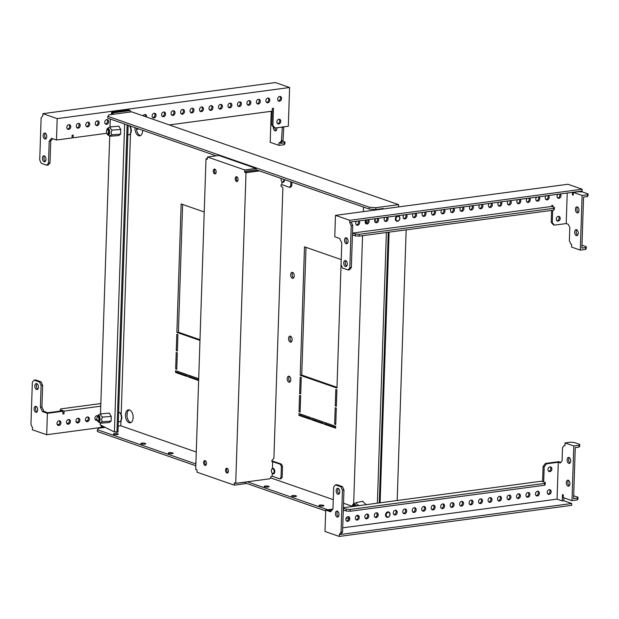<?xml version="1.0" encoding="UTF-8"?>
<svg xmlns="http://www.w3.org/2000/svg" width="619" height="619" viewBox="0 0 619 619"><rect width="100%" height="100%" fill="white"/><g stroke="black" fill="none" stroke-linecap="round" stroke-linejoin="round"><path stroke-width="0.93" d="M293.576 277.977A3.041 1.756 82.4 0 1 292.238 275.393A3.041 1.756 82.4 0 1 292.849 272.546M292.361 278.326A3.041 1.756 82.4 0 1 290.682 275.169A3.041 1.756 82.4 0 1 292.052 272.345A3.041 1.756 82.4 0 1 292.555 272.399A3.041 1.756 82.4 0 1 294.234 275.556A3.041 1.756 82.4 0 1 292.857 278.38A3.041 1.756 82.4 0 1 292.361 278.326M291.464 341.742A3.041 1.756 82.4 0 1 290.118 339.166A3.041 1.756 82.4 0 1 290.737 336.318M290.241 342.09A3.041 1.756 82.4 0 1 288.562 338.941A3.041 1.756 82.4 0 1 289.94 336.117A3.041 1.756 82.4 0 1 290.443 336.171A3.041 1.756 82.4 0 1 292.122 339.328A3.041 1.756 82.4 0 1 290.744 342.152A3.041 1.756 82.4 0 1 290.241 342.09M290.133 381.83A3.041 1.756 82.4 0 1 288.787 379.246A3.041 1.756 82.4 0 1 289.406 376.398M288.911 382.178A3.041 1.756 82.4 0 1 287.231 379.021A3.041 1.756 82.4 0 1 288.609 376.197A3.041 1.756 82.4 0 1 289.112 376.259A3.041 1.756 82.4 0 1 290.791 379.416A3.041 1.756 82.4 0 1 289.413 382.233A3.041 1.756 82.4 0 1 288.911 382.178M130.918 422.576A6.554 3.776 82.4 0 1 130.617 422.491A6.554 3.776 82.4 0 1 127.057 416.355A6.554 3.776 82.4 0 1 129.216 409.848M129.1 422.692A6.554 3.776 82.4 0 1 125.487 415.891A6.554 3.776 82.4 0 1 128.442 409.817A6.554 3.776 82.4 0 1 129.526 409.94A6.554 3.776 82.4 0 1 133.139 416.734A6.554 3.776 82.4 0 1 130.183 422.808A6.554 3.776 82.4 0 1 129.1 422.692M140.443 135.607A6.554 3.776 82.4 0 1 140.134 135.522A6.554 3.776 82.4 0 1 136.505 128.148M142.68 130.292A6.554 3.776 82.4 0 1 139.701 135.847A6.554 3.776 82.4 0 1 138.617 135.723A6.554 3.776 82.4 0 1 135.012 127.63M323.428 505.321A2.437 0.557 1.9 0 0 320.719 505.034A2.437 0.557 1.9 0 0 319.025 505.506A2.437 0.557 1.9 0 0 319.481 505.855A2.437 0.557 1.9 0 0 322.197 506.141A2.437 0.557 1.9 0 0 323.892 505.669A2.437 0.557 1.9 0 0 323.428 505.321M296.014 495.796A2.437 0.557 1.9 0 0 293.305 495.502A2.437 0.557 1.9 0 0 291.611 495.974A2.437 0.557 1.9 0 0 292.075 496.322A2.437 0.557 1.9 0 0 294.783 496.608A2.437 0.557 1.9 0 0 296.478 496.136A2.437 0.557 1.9 0 0 296.014 495.796M268.6 486.263A2.437 0.557 1.9 0 0 265.891 485.977A2.437 0.557 1.9 0 0 264.197 486.449A2.437 0.557 1.9 0 0 264.661 486.789A2.437 0.557 1.9 0 0 267.369 487.083A2.437 0.557 1.9 0 0 269.064 486.611A2.437 0.557 1.9 0 0 268.6 486.263M195.921 462.393A2.437 0.557 1.9 0 0 195.666 462.625A2.437 0.557 1.9 0 0 195.906 462.873M172.662 452.915A2.437 0.557 1.9 0 0 169.946 452.621A2.437 0.557 1.9 0 0 168.252 453.093A2.437 0.557 1.9 0 0 168.716 453.441A2.437 0.557 1.9 0 0 171.432 453.727A2.437 0.557 1.9 0 0 173.119 453.255A2.437 0.557 1.9 0 0 172.662 452.915M145.248 443.382A2.437 0.557 1.9 0 0 142.532 443.096A2.437 0.557 1.9 0 0 140.846 443.568A2.437 0.557 1.9 0 0 141.302 443.908A2.437 0.557 1.9 0 0 144.018 444.202A2.437 0.557 1.9 0 0 145.705 443.73A2.437 0.557 1.9 0 0 145.248 443.382M117.834 433.857A2.437 0.557 1.9 0 0 115.126 433.563A2.437 0.557 1.9 0 0 113.432 434.035A2.437 0.557 1.9 0 0 113.888 434.383A2.437 0.557 1.9 0 0 116.604 434.67A2.437 0.557 1.9 0 0 118.299 434.198A2.437 0.557 1.9 0 0 117.834 433.857M130.756 126.152L130.71 127.622M130.501 133.836L121.192 414.591M120.984 420.796L120.821 425.802L196.262 452.025M270.557 477.853L333.262 499.649M343.53 503.216L352.103 506.203M324.124 424.139L324.186 422.313L335.699 426.313L335.637 428.139L324.124 424.139L325.64 423.93L325.679 422.831M311.512 419.752L311.574 417.933L323.087 421.934L323.025 423.752L311.512 419.752L313.028 419.55L313.067 418.452M299.023 411.728L299.565 395.324L300.664 395.711L300.122 412.107L299.023 411.728L300.138 411.573M299.627 393.506L300.176 377.11L301.267 377.489L300.726 393.885L299.627 393.506L300.741 393.359M298.907 415.372L298.962 413.546L310.475 417.546L310.413 419.373L298.907 415.372L300.424 415.163L300.455 414.065M334.662 424.116L335.204 407.712L336.303 408.099L335.753 424.495L334.662 424.116L335.777 423.961M335.266 405.894L335.808 389.498L336.906 389.877L336.365 406.273L335.266 405.894L336.38 405.747M199.968 340.427L176.879 332.403L181.143 203.953L204.231 211.977M177.916 334.608L177.367 351.004L176.276 350.625L176.817 334.229L177.916 334.608M177.313 352.83L176.763 369.226L175.672 368.847L176.214 352.443L177.313 352.83M187.124 374.665L187.062 376.491L175.548 372.491L175.61 370.665L187.124 374.665M198.637 380.515L188.161 376.87L188.215 375.052L198.699 378.689M341.054 264.762L341.781 242.896L339.707 238.493L334.771 236.775L335.483 215.366L567.909 184.261L582.162 189.221L349.735 220.318L349.673 222.368L351.228 225.672L349.828 267.81L348.095 269.969L342.609 268.066L341.054 264.762L336.968 388.051L300.23 375.284L304.494 246.834L341.224 259.601M398.559 206.924L398.628 204.649L131.63 111.83L108.882 114.879L107.838 116.341L107.776 118.159L216.124 155.826M335.66 427.42L325.64 423.93M323.048 423.032L313.028 419.55M310.444 418.653L300.424 415.163M199.991 339.707L178.396 332.202L182.628 204.471M187.085 375.772L177.065 372.282L177.104 371.183M198.66 379.795L189.677 376.669L189.708 375.571M336.991 387.332L301.747 375.083L305.987 247.352M383.385 208.959L383.401 208.495L375.818 209.516L369.288 209.067L256.049 169.707M398.628 204.649L375.88 207.69L375.818 209.516M348.652 518.892L346.176 518.033M325.679 510.907L245.658 483.091M195.805 465.759L97.376 431.544L97.438 429.725L98.491 428.263L105.215 427.365M118.167 426.158L120.821 425.802M128.148 125.239L117.958 432.248L115.366 431.923M348.365 516.95L347.599 516.687M327.791 509.793L247.267 481.806M195.867 463.941L97.438 429.725M356.358 515.828L358.115 516.269M365.179 518.064L366.1 518.296M116.295 431.845L116.279 432.379M369.288 209.067L369.35 207.249L107.838 116.341M369.35 207.249L375.88 207.69M300.23 375.284L301.747 375.083M188.161 376.87L189.677 376.669M175.548 372.491L177.065 372.282M175.672 368.847L176.786 368.692M176.276 350.625L177.39 350.478M176.879 332.403L178.396 332.202M37.767 389.165A3.041 1.756 82.4 0 1 36.382 385.73A3.041 1.756 82.4 0 1 37.039 383.734M38.424 387.169A3.041 1.756 82.4 0 1 37.047 389.568A3.041 1.756 82.4 0 1 34.857 385.931A3.041 1.756 82.4 0 1 36.242 383.532A3.041 1.756 82.4 0 1 38.424 387.169M37.008 411.937A3.041 1.756 82.4 0 1 35.623 408.501A3.041 1.756 82.4 0 1 36.281 406.513M37.666 409.948A3.041 1.756 82.4 0 1 36.289 412.347A3.041 1.756 82.4 0 1 34.107 408.71A3.041 1.756 82.4 0 1 35.484 406.312A3.041 1.756 82.4 0 1 37.666 409.948M126.988 415.202A2.437 1.911 109.2 0 0 127.181 413.136M95.574 420.046A2.437 1.911 109.2 0 0 95.705 420.03A2.437 1.911 109.2 0 0 97.028 419.264M97.469 416.13A2.437 1.911 109.2 0 0 97.098 415.666M97.678 415.744A2.437 1.911 109.2 0 0 96.959 415.674A2.437 1.911 109.2 0 0 94.962 417.856A2.437 1.911 109.2 0 0 96.084 420.347A2.437 1.911 109.2 0 0 96.804 420.409A2.437 1.911 109.2 0 0 97.322 420.262M86.095 421.315A2.437 1.911 109.2 0 0 86.227 421.299A2.437 1.911 109.2 0 0 88.138 419.481A2.437 1.911 109.2 0 0 87.619 416.935M87.325 421.678A2.437 1.911 109.2 0 0 89.322 419.496A2.437 1.911 109.2 0 0 88.2 417.013A2.437 1.911 109.2 0 0 87.48 416.943A2.437 1.911 109.2 0 0 85.484 419.125A2.437 1.911 109.2 0 0 86.606 421.609A2.437 1.911 109.2 0 0 87.325 421.678M76.617 422.584A2.437 1.911 109.2 0 0 76.748 422.568A2.437 1.911 109.2 0 0 78.659 420.75A2.437 1.911 109.2 0 0 78.141 418.204M77.847 422.947A2.437 1.911 109.2 0 0 79.843 420.765A2.437 1.911 109.2 0 0 78.721 418.282A2.437 1.911 109.2 0 0 78.002 418.212A2.437 1.911 109.2 0 0 76.005 420.394A2.437 1.911 109.2 0 0 77.127 422.878A2.437 1.911 109.2 0 0 77.847 422.947M67.138 423.853A2.437 1.911 109.2 0 0 67.27 423.837A2.437 1.911 109.2 0 0 69.181 422.019A2.437 1.911 109.2 0 0 68.663 419.465M68.369 424.216A2.437 1.911 109.2 0 0 70.365 422.034A2.437 1.911 109.2 0 0 69.243 419.55A2.437 1.911 109.2 0 0 68.523 419.481A2.437 1.911 109.2 0 0 66.527 421.663A2.437 1.911 109.2 0 0 67.649 424.147A2.437 1.911 109.2 0 0 68.369 424.216M57.66 425.121A2.437 1.911 109.2 0 0 57.791 425.106A2.437 1.911 109.2 0 0 59.703 423.288A2.437 1.911 109.2 0 0 59.176 420.734M58.89 425.485A2.437 1.911 109.2 0 0 60.886 423.303A2.437 1.911 109.2 0 0 59.764 420.819A2.437 1.911 109.2 0 0 59.045 420.75A2.437 1.911 109.2 0 0 57.041 422.932A2.437 1.911 109.2 0 0 58.171 425.415A2.437 1.911 109.2 0 0 58.89 425.485M96.974 419.334L95.194 419.574M87.496 420.603L85.716 420.843M78.009 421.872L76.238 422.104M68.531 423.141L66.759 423.373M59.053 424.41L57.281 424.642M46.688 434.739L32.436 429.779L32.505 427.737L30.95 424.425L32.35 382.294L34.084 380.136L35.6 379.927L41.078 381.838L42.634 385.142L41.914 407.008L43.98 411.411L47.818 412.741L61.854 410.869L62.945 411.248L47.4 413.33L46.688 434.739L104.495 427.002M62.945 411.248L62.859 413.979L63.997 413.832L64.082 411.093L100.75 406.188M62.875 413.453L63.997 413.832M62.898 413.446L62.906 412.533M34.084 380.136L39.562 382.039L41.117 385.343L40.397 407.209L42.463 411.612L47.4 413.33M42.463 411.612L43.98 411.411M39.562 382.039L41.078 381.838M41.117 385.343L42.634 385.142M40.397 407.209L41.914 407.008M60.205 411.086L60.244 409.763L64.082 411.093M60.244 409.763L60.879 408.888L100.843 403.542M236.729 176.755A2.437 1.4 -97.6 0 0 236.326 176.709A2.437 1.4 -97.6 0 0 235.228 178.961A2.437 1.4 -97.6 0 0 236.574 181.491A2.437 1.4 -97.6 0 0 236.976 181.529A2.437 1.4 -97.6 0 0 238.075 179.278A2.437 1.4 -97.6 0 0 236.729 176.755M236.922 176.841A2.437 1.4 -97.6 0 0 236.396 179.154A2.437 1.4 -97.6 0 0 237.518 181.243M214.801 169.126A2.437 1.4 -97.6 0 0 214.398 169.088A2.437 1.4 -97.6 0 0 213.3 171.339A2.437 1.4 -97.6 0 0 214.646 173.869A2.437 1.4 -97.6 0 0 215.041 173.908A2.437 1.4 -97.6 0 0 216.147 171.656A2.437 1.4 -97.6 0 0 214.801 169.126M214.994 169.219A2.437 1.4 -97.6 0 0 214.468 171.533A2.437 1.4 -97.6 0 0 215.582 173.622M205.129 460.652A2.437 1.4 -97.6 0 0 204.727 460.606A2.437 1.4 -97.6 0 0 203.628 462.857A2.437 1.4 -97.6 0 0 204.974 465.387A2.437 1.4 -97.6 0 0 205.376 465.434A2.437 1.4 -97.6 0 0 206.475 463.174A2.437 1.4 -97.6 0 0 205.129 460.652M205.322 460.737A2.437 1.4 -97.6 0 0 204.796 463.051A2.437 1.4 -97.6 0 0 205.91 465.14M227.057 468.274A2.437 1.4 -97.6 0 0 226.655 468.227A2.437 1.4 -97.6 0 0 225.556 470.486A2.437 1.4 -97.6 0 0 226.902 473.009A2.437 1.4 -97.6 0 0 227.305 473.055A2.437 1.4 -97.6 0 0 228.403 470.796A2.437 1.4 -97.6 0 0 227.057 468.274M227.258 468.366A2.437 1.4 -97.6 0 0 226.724 470.672A2.437 1.4 -97.6 0 0 227.846 472.769M245.17 482.085L245.681 482.263L245.635 483.632L234.261 485.149L234.338 482.874L235.707 483.354L269.83 478.781L271.424 476.305L272.182 476.204L272.283 473.195A2.809 1.617 -97.6 0 0 273.513 473.845A2.809 1.617 -97.6 0 0 274.79 471.632A2.809 1.617 -97.6 0 0 272.77 468.281A2.809 1.617 -97.6 0 0 271.749 469.241A2.809 1.617 -97.6 0 0 271.679 469.434M272.445 468.382L272.67 461.627L271.911 461.728L271.958 460.358L273.908 458.284L282.883 187.719L281.049 186.149L281.096 184.787L281.854 184.679L281.954 181.677A2.809 1.617 -97.6 0 0 283.185 182.326A2.809 1.617 -97.6 0 0 284.454 180.144A2.809 1.617 -97.6 0 0 284.446 179.572M235.46 483.261L245.681 482.263M258.665 170.612L246.331 172.26L245.782 172.074L245.813 171.161L256.049 169.792L256.096 168.422L244.722 169.946L244.644 172.221L246.014 172.701L235.707 483.354M234.261 485.149L196.981 472.189L197.059 469.914L195.689 469.442L205.995 158.789L207.365 159.261L207.435 156.986L244.722 169.946M256.096 168.422L218.817 155.462L207.435 156.986M245.782 172.074L244.644 172.221M259.485 170.898L246.014 172.701M271.919 461.333L272.979 461.186L281.483 464.142L282.519 466.347L281.382 466.494L280.345 464.296L272.67 461.627M291.944 182.179L291.828 185.754L290.667 187.201L289.53 187.348L281.854 184.679M289.53 187.348L290.69 185.909L291.828 185.754M290.822 181.793L290.69 185.909M279.858 478.874L281.018 477.427L282.156 477.28L280.995 478.719L279.858 478.874L272.182 476.204M280.345 464.296L281.483 464.142M282.156 477.28L282.519 466.347M281.018 477.427L281.382 466.494M207.388 158.603L205.995 158.789M44.591 155.988A3.041 1.756 -97.6 0 0 43.934 157.977A3.041 1.756 -97.6 0 0 45.319 161.412M42.417 158.185A3.041 1.756 -97.6 0 0 44.599 161.814A3.041 1.756 -97.6 0 0 45.976 159.423A3.041 1.756 -97.6 0 0 43.794 155.787A3.041 1.756 -97.6 0 0 42.417 158.185M45.349 133.209A3.041 1.756 -97.6 0 0 44.692 135.205A3.041 1.756 -97.6 0 0 46.077 138.641M43.175 135.406A3.041 1.756 -97.6 0 0 45.357 139.043A3.041 1.756 -97.6 0 0 46.735 136.644A3.041 1.756 -97.6 0 0 44.553 133.008A3.041 1.756 -97.6 0 0 43.175 135.406M279.819 96.448A2.437 1.911 -70.8 0 1 280.337 99.001A2.437 1.911 -70.8 0 1 278.426 100.82A2.437 1.911 -70.8 0 1 278.295 100.835M279.525 101.199A2.437 1.911 -70.8 0 1 278.805 101.129A2.437 1.911 -70.8 0 1 277.683 98.645A2.437 1.911 -70.8 0 1 279.68 96.463A2.437 1.911 -70.8 0 1 280.399 96.533A2.437 1.911 -70.8 0 1 281.521 99.017A2.437 1.911 -70.8 0 1 279.525 101.199M268.058 98.026A2.437 1.911 -70.8 0 1 268.584 100.572A2.437 1.911 -70.8 0 1 266.673 102.39A2.437 1.911 -70.8 0 1 266.541 102.406M267.772 102.777A2.437 1.911 -70.8 0 1 267.052 102.708A2.437 1.911 -70.8 0 1 265.922 100.216A2.437 1.911 -70.8 0 1 267.926 98.034A2.437 1.911 -70.8 0 1 268.646 98.104A2.437 1.911 -70.8 0 1 269.768 100.588A2.437 1.911 -70.8 0 1 267.772 102.777M258.58 99.295A2.437 1.911 -70.8 0 1 259.106 101.841A2.437 1.911 -70.8 0 1 257.195 103.659A2.437 1.911 -70.8 0 1 257.063 103.675M258.293 104.038A2.437 1.911 -70.8 0 1 257.566 103.969A2.437 1.911 -70.8 0 1 256.444 101.485A2.437 1.911 -70.8 0 1 258.448 99.303A2.437 1.911 -70.8 0 1 259.168 99.373A2.437 1.911 -70.8 0 1 260.289 101.856A2.437 1.911 -70.8 0 1 258.293 104.038M249.101 100.564A2.437 1.911 -70.8 0 1 249.627 103.11A2.437 1.911 -70.8 0 1 247.716 104.928A2.437 1.911 -70.8 0 1 247.577 104.944M248.815 105.307A2.437 1.911 -70.8 0 1 248.087 105.238A2.437 1.911 -70.8 0 1 246.966 102.754A2.437 1.911 -70.8 0 1 248.97 100.572A2.437 1.911 -70.8 0 1 249.689 100.642A2.437 1.911 -70.8 0 1 250.811 103.125A2.437 1.911 -70.8 0 1 248.815 105.307M239.623 101.826A2.437 1.911 -70.8 0 1 240.141 104.379A2.437 1.911 -70.8 0 1 238.238 106.197A2.437 1.911 -70.8 0 1 238.098 106.213M239.329 106.576A2.437 1.911 -70.8 0 1 238.609 106.507A2.437 1.911 -70.8 0 1 237.487 104.023A2.437 1.911 -70.8 0 1 239.491 101.841A2.437 1.911 -70.8 0 1 240.211 101.911A2.437 1.911 -70.8 0 1 241.333 104.394A2.437 1.911 -70.8 0 1 239.329 106.576M220.666 104.363A2.437 1.911 -70.8 0 1 221.184 106.917A2.437 1.911 -70.8 0 1 219.281 108.735A2.437 1.911 -70.8 0 1 219.141 108.751M220.372 109.114A2.437 1.911 -70.8 0 1 219.652 109.045A2.437 1.911 -70.8 0 1 218.53 106.561A2.437 1.911 -70.8 0 1 220.534 104.379A2.437 1.911 -70.8 0 1 221.254 104.449A2.437 1.911 -70.8 0 1 222.376 106.932A2.437 1.911 -70.8 0 1 220.372 109.114M211.187 105.632A2.437 1.911 -70.8 0 1 211.706 108.186A2.437 1.911 -70.8 0 1 209.802 110.004A2.437 1.911 -70.8 0 1 209.663 110.02M210.893 110.383A2.437 1.911 -70.8 0 1 210.174 110.314A2.437 1.911 -70.8 0 1 209.052 107.83A2.437 1.911 -70.8 0 1 211.056 105.648A2.437 1.911 -70.8 0 1 211.775 105.717A2.437 1.911 -70.8 0 1 212.897 108.201A2.437 1.911 -70.8 0 1 210.893 110.383M201.709 106.901A2.437 1.911 -70.8 0 1 202.227 109.455A2.437 1.911 -70.8 0 1 200.316 111.273A2.437 1.911 -70.8 0 1 200.185 111.281M201.415 111.652A2.437 1.911 -70.8 0 1 200.695 111.582A2.437 1.911 -70.8 0 1 199.573 109.099A2.437 1.911 -70.8 0 1 201.57 106.917A2.437 1.911 -70.8 0 1 202.297 106.986A2.437 1.911 -70.8 0 1 203.419 109.47A2.437 1.911 -70.8 0 1 201.415 111.652M192.23 108.17A2.437 1.911 -70.8 0 1 192.749 110.724A2.437 1.911 -70.8 0 1 190.838 112.542A2.437 1.911 -70.8 0 1 190.706 112.55M191.936 112.921A2.437 1.911 -70.8 0 1 191.217 112.851A2.437 1.911 -70.8 0 1 190.095 110.368A2.437 1.911 -70.8 0 1 192.091 108.186A2.437 1.911 -70.8 0 1 192.819 108.255A2.437 1.911 -70.8 0 1 193.94 110.739A2.437 1.911 -70.8 0 1 191.936 112.921M182.752 109.439A2.437 1.911 -70.8 0 1 183.27 111.985A2.437 1.911 -70.8 0 1 181.359 113.811A2.437 1.911 -70.8 0 1 181.228 113.819M182.458 114.19A2.437 1.911 -70.8 0 1 181.738 114.12A2.437 1.911 -70.8 0 1 180.616 111.637A2.437 1.911 -70.8 0 1 182.613 109.455A2.437 1.911 -70.8 0 1 183.332 109.524A2.437 1.911 -70.8 0 1 184.462 112.008A2.437 1.911 -70.8 0 1 182.458 114.19M173.274 110.708A2.437 1.911 -70.8 0 1 173.792 113.254A2.437 1.911 -70.8 0 1 171.881 115.08A2.437 1.911 -70.8 0 1 171.749 115.088M172.98 115.459A2.437 1.911 -70.8 0 1 172.26 115.389A2.437 1.911 -70.8 0 1 171.138 112.906A2.437 1.911 -70.8 0 1 173.134 110.724A2.437 1.911 -70.8 0 1 173.854 110.793A2.437 1.911 -70.8 0 1 174.976 113.277A2.437 1.911 -70.8 0 1 172.98 115.459M163.795 111.977A2.437 1.911 -70.8 0 1 164.314 114.523A2.437 1.911 -70.8 0 1 162.402 116.349A2.437 1.911 -70.8 0 1 162.271 116.357M163.501 116.728A2.437 1.911 -70.8 0 1 162.782 116.658A2.437 1.911 -70.8 0 1 161.66 114.175A2.437 1.911 -70.8 0 1 163.656 111.993A2.437 1.911 -70.8 0 1 164.375 112.062A2.437 1.911 -70.8 0 1 165.497 114.546A2.437 1.911 -70.8 0 1 163.501 116.728M154.309 113.246A2.437 1.911 -70.8 0 1 154.835 115.792A2.437 1.911 -70.8 0 1 152.924 117.618A2.437 1.911 -70.8 0 1 152.792 117.625M154.023 117.997A2.437 1.911 -70.8 0 1 153.303 117.927A2.437 1.911 -70.8 0 1 152.181 115.444A2.437 1.911 -70.8 0 1 154.177 113.262A2.437 1.911 -70.8 0 1 154.897 113.331A2.437 1.911 -70.8 0 1 156.019 115.815A2.437 1.911 -70.8 0 1 154.023 117.997M143.028 115.792A2.437 1.911 -70.8 0 1 144.699 114.53A2.437 1.911 -70.8 0 1 145.419 114.592A2.437 1.911 -70.8 0 1 146.556 117.022M106.917 119.591A2.437 1.911 -70.8 0 1 107.435 122.136A2.437 1.911 -70.8 0 1 105.532 123.955A2.437 1.911 -70.8 0 1 105.392 123.97M106.623 124.342A2.437 1.911 -70.8 0 1 105.903 124.272A2.437 1.911 -70.8 0 1 104.781 121.788A2.437 1.911 -70.8 0 1 106.785 119.599A2.437 1.911 -70.8 0 1 107.505 119.668A2.437 1.911 -70.8 0 1 108.627 122.152A2.437 1.911 -70.8 0 1 106.623 124.342M97.438 120.86A2.437 1.911 -70.8 0 1 97.957 123.405A2.437 1.911 -70.8 0 1 96.053 125.224A2.437 1.911 -70.8 0 1 95.914 125.239M97.144 125.603A2.437 1.911 -70.8 0 1 96.425 125.541A2.437 1.911 -70.8 0 1 95.303 123.049A2.437 1.911 -70.8 0 1 97.307 120.867A2.437 1.911 -70.8 0 1 98.026 120.937A2.437 1.911 -70.8 0 1 99.148 123.421A2.437 1.911 -70.8 0 1 97.144 125.603M87.96 122.129A2.437 1.911 -70.8 0 1 88.478 124.674A2.437 1.911 -70.8 0 1 86.575 126.493A2.437 1.911 -70.8 0 1 86.436 126.508M87.666 126.872A2.437 1.911 -70.8 0 1 86.946 126.802A2.437 1.911 -70.8 0 1 85.824 124.318A2.437 1.911 -70.8 0 1 87.828 122.136A2.437 1.911 -70.8 0 1 88.548 122.206A2.437 1.911 -70.8 0 1 89.67 124.69A2.437 1.911 -70.8 0 1 87.666 126.872M279.061 119.227A2.437 1.911 -70.8 0 1 279.579 121.773A2.437 1.911 -70.8 0 1 277.668 123.591A2.437 1.911 -70.8 0 1 277.536 123.607M278.767 123.978A2.437 1.911 -70.8 0 1 278.047 123.908A2.437 1.911 -70.8 0 1 276.925 121.425A2.437 1.911 -70.8 0 1 278.921 119.235A2.437 1.911 -70.8 0 1 279.649 119.305A2.437 1.911 -70.8 0 1 280.771 121.788A2.437 1.911 -70.8 0 1 278.767 123.978M69.003 124.659A2.437 1.911 -70.8 0 1 69.521 127.212A2.437 1.911 -70.8 0 1 67.61 129.031A2.437 1.911 -70.8 0 1 67.479 129.046M68.709 129.41A2.437 1.911 -70.8 0 1 67.989 129.34A2.437 1.911 -70.8 0 1 66.867 126.856A2.437 1.911 -70.8 0 1 68.864 124.674A2.437 1.911 -70.8 0 1 69.591 124.744A2.437 1.911 -70.8 0 1 70.713 127.228A2.437 1.911 -70.8 0 1 68.709 129.41M78.481 123.398A2.437 1.911 -70.8 0 1 79 125.943A2.437 1.911 -70.8 0 1 77.089 127.762A2.437 1.911 -70.8 0 1 76.957 127.777M78.187 128.141A2.437 1.911 -70.8 0 1 77.468 128.071A2.437 1.911 -70.8 0 1 76.346 125.587A2.437 1.911 -70.8 0 1 78.342 123.405A2.437 1.911 -70.8 0 1 79.07 123.475A2.437 1.911 -70.8 0 1 80.191 125.959A2.437 1.911 -70.8 0 1 78.187 128.141M230.144 103.094A2.437 1.911 -70.8 0 1 230.663 105.648A2.437 1.911 -70.8 0 1 228.759 107.466A2.437 1.911 -70.8 0 1 228.62 107.482M229.85 107.845A2.437 1.911 -70.8 0 1 229.131 107.776A2.437 1.911 -70.8 0 1 228.009 105.292A2.437 1.911 -70.8 0 1 230.013 103.11A2.437 1.911 -70.8 0 1 230.732 103.18A2.437 1.911 -70.8 0 1 231.854 105.663A2.437 1.911 -70.8 0 1 229.85 107.845M273.35 126.934A3.041 1.756 -97.6 0 0 275.006 130.864A3.041 1.756 -97.6 0 0 275.509 130.918A3.041 1.756 -97.6 0 0 276.855 127.769M272.345 108.418L271.787 125.2L272.886 125.58L275.068 128.009L288.322 126.237L289.607 87.519L275.347 82.559L42.92 113.664L42.858 115.714L41.117 117.873L39.724 160.012L41.28 163.315L46.758 165.219L48.274 165.018L50.007 162.859L50.735 140.993L52.592 138.679M282.287 127.042L281.475 140.714L279.742 142.873L279.053 142.633L278.968 145.372L270.194 142.316L271.223 111.288M169.304 124.93L272.236 111.157L272.321 108.426L273.459 108.271L272.886 125.58M283.804 126.841L282.991 140.513L281.258 142.672L279.742 142.873M280.562 142.765L280.539 143.345L284.33 142.834L284.276 144.66L278.968 145.372M274.89 127.947A3.041 1.756 -97.6 0 0 276.229 130.516M281.475 140.714L282.991 140.513M281.916 127.506L283.432 127.297M144.831 114.515A2.437 1.911 -70.8 0 1 145.457 116.635M106.839 133.286L73.15 137.797L73.243 135.066L72.106 135.213L72.013 137.952L56.468 140.026L57.18 118.624L289.607 87.519M271.787 125.2L273.977 127.63L275.068 128.009M138.935 128.992L136.567 129.309M42.92 113.664L57.18 118.624M46.758 165.219L48.491 163.06L49.218 141.194L51.532 138.316L56.468 140.026M48.491 163.06L50.007 162.859M49.218 141.194L50.735 140.993M72.028 137.41L73.15 137.797M282.512 141.109L284.964 141.96L284.902 143.778L284.276 144.66M284.964 141.96L284.33 142.834M338.369 488.484A3.041 1.756 -97.6 0 0 337.711 490.48A3.041 1.756 -97.6 0 0 339.096 493.916M339.761 491.919A3.041 1.756 -97.6 0 0 337.572 488.283A3.041 1.756 -97.6 0 0 336.194 490.681A3.041 1.756 -97.6 0 0 338.376 494.318A3.041 1.756 -97.6 0 0 339.761 491.919M337.618 511.263A3.041 1.756 -97.6 0 0 336.953 513.252A3.041 1.756 -97.6 0 0 338.345 516.687M339.003 514.699A3.041 1.756 -97.6 0 0 336.821 511.062A3.041 1.756 -97.6 0 0 335.436 513.461A3.041 1.756 -97.6 0 0 337.626 517.089A3.041 1.756 -97.6 0 0 339.003 514.699M549.262 489.668A2.437 1.911 109.2 0 0 547.258 491.85A2.437 1.911 109.2 0 0 548.388 494.333A2.437 1.911 109.2 0 0 549.107 494.403A2.437 1.911 109.2 0 0 551.103 492.221A2.437 1.911 109.2 0 0 549.981 489.737A2.437 1.911 109.2 0 0 549.262 489.668M547.877 494.032A2.437 1.911 109.2 0 0 548.008 494.024A2.437 1.911 109.2 0 0 549.92 492.198A2.437 1.911 109.2 0 0 549.393 489.652M537.509 491.238A2.437 1.911 109.2 0 0 535.505 493.42A2.437 1.911 109.2 0 0 536.627 495.904A2.437 1.911 109.2 0 0 537.354 495.974A2.437 1.911 109.2 0 0 539.35 493.792A2.437 1.911 109.2 0 0 538.228 491.308A2.437 1.911 109.2 0 0 537.509 491.238M536.124 495.602A2.437 1.911 109.2 0 0 536.255 495.595A2.437 1.911 109.2 0 0 538.166 493.776A2.437 1.911 109.2 0 0 537.64 491.223M528.03 492.507A2.437 1.911 109.2 0 0 526.026 494.689A2.437 1.911 109.2 0 0 527.148 497.173A2.437 1.911 109.2 0 0 527.875 497.243A2.437 1.911 109.2 0 0 529.872 495.061A2.437 1.911 109.2 0 0 528.75 492.577A2.437 1.911 109.2 0 0 528.03 492.507M526.637 496.871A2.437 1.911 109.2 0 0 526.777 496.864A2.437 1.911 109.2 0 0 528.688 495.045A2.437 1.911 109.2 0 0 528.162 492.492M518.552 493.776A2.437 1.911 109.2 0 0 516.548 495.958A2.437 1.911 109.2 0 0 517.67 498.442A2.437 1.911 109.2 0 0 518.389 498.512A2.437 1.911 109.2 0 0 520.393 496.33A2.437 1.911 109.2 0 0 519.271 493.846A2.437 1.911 109.2 0 0 518.552 493.776M517.159 498.14A2.437 1.911 109.2 0 0 517.298 498.133A2.437 1.911 109.2 0 0 519.202 496.306A2.437 1.911 109.2 0 0 518.683 493.761M509.073 495.045A2.437 1.911 109.2 0 0 507.069 497.227A2.437 1.911 109.2 0 0 508.191 499.711A2.437 1.911 109.2 0 0 508.911 499.781A2.437 1.911 109.2 0 0 510.915 497.599A2.437 1.911 109.2 0 0 509.793 495.115A2.437 1.911 109.2 0 0 509.073 495.045M507.681 499.409A2.437 1.911 109.2 0 0 507.82 499.401A2.437 1.911 109.2 0 0 509.723 497.575A2.437 1.911 109.2 0 0 509.205 495.03M490.116 497.583A2.437 1.911 109.2 0 0 488.112 499.765A2.437 1.911 109.2 0 0 489.234 502.249A2.437 1.911 109.2 0 0 489.954 502.319A2.437 1.911 109.2 0 0 491.958 500.137A2.437 1.911 109.2 0 0 490.836 497.653A2.437 1.911 109.2 0 0 490.116 497.583M488.724 501.947A2.437 1.911 109.2 0 0 488.863 501.939A2.437 1.911 109.2 0 0 490.766 500.113A2.437 1.911 109.2 0 0 490.248 497.568M480.63 498.852A2.437 1.911 109.2 0 0 478.634 501.034A2.437 1.911 109.2 0 0 479.756 503.518A2.437 1.911 109.2 0 0 480.476 503.587A2.437 1.911 109.2 0 0 482.48 501.405A2.437 1.911 109.2 0 0 481.358 498.922A2.437 1.911 109.2 0 0 480.63 498.852M479.245 503.216A2.437 1.911 109.2 0 0 479.377 503.208A2.437 1.911 109.2 0 0 481.288 501.382A2.437 1.911 109.2 0 0 480.77 498.837M471.152 500.121A2.437 1.911 109.2 0 0 469.156 502.303A2.437 1.911 109.2 0 0 470.278 504.787A2.437 1.911 109.2 0 0 470.997 504.856A2.437 1.911 109.2 0 0 473.001 502.674A2.437 1.911 109.2 0 0 471.879 500.183A2.437 1.911 109.2 0 0 471.152 500.121M469.767 504.485A2.437 1.911 109.2 0 0 469.898 504.47A2.437 1.911 109.2 0 0 471.81 502.651A2.437 1.911 109.2 0 0 471.291 500.106M461.673 501.382A2.437 1.911 109.2 0 0 459.677 503.572A2.437 1.911 109.2 0 0 460.799 506.056A2.437 1.911 109.2 0 0 461.519 506.125A2.437 1.911 109.2 0 0 463.523 503.936A2.437 1.911 109.2 0 0 462.393 501.452A2.437 1.911 109.2 0 0 461.673 501.382M460.288 505.754A2.437 1.911 109.2 0 0 460.42 505.738A2.437 1.911 109.2 0 0 462.331 503.92A2.437 1.911 109.2 0 0 461.813 501.375M452.195 502.651A2.437 1.911 109.2 0 0 450.199 504.841A2.437 1.911 109.2 0 0 451.321 507.325A2.437 1.911 109.2 0 0 452.04 507.394A2.437 1.911 109.2 0 0 454.036 505.205A2.437 1.911 109.2 0 0 452.915 502.721A2.437 1.911 109.2 0 0 452.195 502.651M450.81 507.023A2.437 1.911 109.2 0 0 450.942 507.007A2.437 1.911 109.2 0 0 452.853 505.189A2.437 1.911 109.2 0 0 452.334 502.643M442.717 503.92A2.437 1.911 109.2 0 0 440.72 506.11A2.437 1.911 109.2 0 0 441.842 508.594A2.437 1.911 109.2 0 0 442.562 508.663A2.437 1.911 109.2 0 0 444.558 506.474A2.437 1.911 109.2 0 0 443.436 503.99A2.437 1.911 109.2 0 0 442.717 503.92M441.332 508.292A2.437 1.911 109.2 0 0 441.463 508.276A2.437 1.911 109.2 0 0 443.374 506.458A2.437 1.911 109.2 0 0 442.856 503.912M433.238 505.189A2.437 1.911 109.2 0 0 431.242 507.371A2.437 1.911 109.2 0 0 432.364 509.863A2.437 1.911 109.2 0 0 433.083 509.932A2.437 1.911 109.2 0 0 435.08 507.742A2.437 1.911 109.2 0 0 433.958 505.259A2.437 1.911 109.2 0 0 433.238 505.189M431.853 509.561A2.437 1.911 109.2 0 0 431.985 509.545A2.437 1.911 109.2 0 0 433.896 507.727A2.437 1.911 109.2 0 0 433.377 505.181M423.76 506.458A2.437 1.911 109.2 0 0 421.756 508.64A2.437 1.911 109.2 0 0 422.885 511.124A2.437 1.911 109.2 0 0 423.605 511.193A2.437 1.911 109.2 0 0 425.601 509.011A2.437 1.911 109.2 0 0 424.479 506.528A2.437 1.911 109.2 0 0 423.76 506.458M422.375 510.83A2.437 1.911 109.2 0 0 422.506 510.814A2.437 1.911 109.2 0 0 424.417 508.996A2.437 1.911 109.2 0 0 423.891 506.45M414.281 507.727A2.437 1.911 109.2 0 0 412.277 509.909A2.437 1.911 109.2 0 0 413.407 512.393A2.437 1.911 109.2 0 0 414.126 512.462A2.437 1.911 109.2 0 0 416.123 510.28A2.437 1.911 109.2 0 0 415.001 507.797A2.437 1.911 109.2 0 0 414.281 507.727M412.896 512.099A2.437 1.911 109.2 0 0 413.028 512.083A2.437 1.911 109.2 0 0 414.939 510.265A2.437 1.911 109.2 0 0 414.413 507.719M404.803 508.996A2.437 1.911 109.2 0 0 402.799 511.178A2.437 1.911 109.2 0 0 403.921 513.662A2.437 1.911 109.2 0 0 404.648 513.731A2.437 1.911 109.2 0 0 406.644 511.549A2.437 1.911 109.2 0 0 405.522 509.066A2.437 1.911 109.2 0 0 404.803 508.996M403.41 513.368A2.437 1.911 109.2 0 0 403.549 513.352A2.437 1.911 109.2 0 0 405.46 511.534A2.437 1.911 109.2 0 0 404.934 508.98M395.324 510.265A2.437 1.911 109.2 0 0 393.32 512.447A2.437 1.911 109.2 0 0 394.442 514.931A2.437 1.911 109.2 0 0 395.162 515A2.437 1.911 109.2 0 0 397.166 512.818A2.437 1.911 109.2 0 0 396.044 510.335A2.437 1.911 109.2 0 0 395.324 510.265M393.932 514.637A2.437 1.911 109.2 0 0 394.071 514.621A2.437 1.911 109.2 0 0 395.974 512.803A2.437 1.911 109.2 0 0 395.456 510.249M376.367 512.803A2.437 1.911 109.2 0 0 374.363 514.985A2.437 1.911 109.2 0 0 375.485 517.469A2.437 1.911 109.2 0 0 376.205 517.538A2.437 1.911 109.2 0 0 378.209 515.356A2.437 1.911 109.2 0 0 377.087 512.872A2.437 1.911 109.2 0 0 376.367 512.803M374.975 517.174A2.437 1.911 109.2 0 0 375.114 517.159A2.437 1.911 109.2 0 0 377.017 515.341A2.437 1.911 109.2 0 0 376.499 512.787M366.889 514.072A2.437 1.911 109.2 0 0 364.885 516.254A2.437 1.911 109.2 0 0 366.007 518.737A2.437 1.911 109.2 0 0 366.727 518.807A2.437 1.911 109.2 0 0 368.731 516.625A2.437 1.911 109.2 0 0 367.609 514.141A2.437 1.911 109.2 0 0 366.889 514.072M365.496 518.436A2.437 1.911 109.2 0 0 365.636 518.428A2.437 1.911 109.2 0 0 367.539 516.61A2.437 1.911 109.2 0 0 367.021 514.056M357.411 515.341A2.437 1.911 109.2 0 0 355.407 517.523A2.437 1.911 109.2 0 0 356.529 520.006A2.437 1.911 109.2 0 0 357.248 520.076A2.437 1.911 109.2 0 0 359.252 517.894A2.437 1.911 109.2 0 0 358.13 515.41A2.437 1.911 109.2 0 0 357.411 515.341M356.018 519.705A2.437 1.911 109.2 0 0 356.149 519.697A2.437 1.911 109.2 0 0 358.061 517.879A2.437 1.911 109.2 0 0 357.542 515.325M550.02 466.888A2.437 1.911 109.2 0 0 548.016 469.07A2.437 1.911 109.2 0 0 549.138 471.554A2.437 1.911 109.2 0 0 549.858 471.624A2.437 1.911 109.2 0 0 551.862 469.442A2.437 1.911 109.2 0 0 550.74 466.958A2.437 1.911 109.2 0 0 550.02 466.888M548.627 471.26A2.437 1.911 109.2 0 0 548.767 471.245A2.437 1.911 109.2 0 0 550.67 469.426A2.437 1.911 109.2 0 0 550.152 466.881M347.924 516.61A2.437 1.911 109.2 0 0 345.928 518.792A2.437 1.911 109.2 0 0 347.05 521.275A2.437 1.911 109.2 0 0 347.77 521.345A2.437 1.911 109.2 0 0 349.774 519.163A2.437 1.911 109.2 0 0 348.652 516.679A2.437 1.911 109.2 0 0 347.924 516.61M346.539 520.974A2.437 1.911 109.2 0 0 346.671 520.966A2.437 1.911 109.2 0 0 348.582 519.14A2.437 1.911 109.2 0 0 348.064 516.594M499.595 496.314A2.437 1.911 109.2 0 0 497.591 498.496A2.437 1.911 109.2 0 0 498.713 500.98A2.437 1.911 109.2 0 0 499.432 501.05A2.437 1.911 109.2 0 0 501.436 498.868A2.437 1.911 109.2 0 0 500.314 496.384A2.437 1.911 109.2 0 0 499.595 496.314M498.202 500.678A2.437 1.911 109.2 0 0 498.341 500.67A2.437 1.911 109.2 0 0 500.245 498.844A2.437 1.911 109.2 0 0 499.726 496.299M568.985 457.441A3.041 1.756 -97.6 0 0 568.482 457.387A3.041 1.756 -97.6 0 0 567.105 460.203A3.041 1.756 -97.6 0 0 568.791 463.36A3.041 1.756 -97.6 0 0 569.287 463.414A3.041 1.756 -97.6 0 0 570.664 460.598A3.041 1.756 -97.6 0 0 568.985 457.441M569.279 457.588A3.041 1.756 -97.6 0 0 568.668 460.428A3.041 1.756 -97.6 0 0 570.006 463.012M568.227 480.212A3.041 1.756 -97.6 0 0 567.724 480.158A3.041 1.756 -97.6 0 0 566.354 482.982A3.041 1.756 -97.6 0 0 568.033 486.139A3.041 1.756 -97.6 0 0 568.536 486.194A3.041 1.756 -97.6 0 0 569.906 483.369A3.041 1.756 -97.6 0 0 568.227 480.212M568.528 480.359A3.041 1.756 -97.6 0 0 567.909 483.207A3.041 1.756 -97.6 0 0 569.256 485.791M342.709 527.829L557.061 499.138L558.292 462.246L560.342 462.958L562.083 460.799L562.516 447.591L564.249 445.432L564.938 445.665L565.031 442.933L573.798 445.982L571.987 500.639L563.213 497.591L563.305 494.86L562.485 494.573L562.269 500.949L563.793 500.748L571.739 503.51L340.829 534.414L342.57 532.023L343.971 489.892L342.415 486.588L336.929 484.677L335.413 484.886L333.68 487.045L332.952 508.911L330.639 511.789L325.71 510.071L324.998 531.481L339.251 536.441L339.32 534.39L340.837 534.189M562.269 500.949L557.061 499.138M331.103 511.217L328.318 510.249L332.302 509.723M563.886 497.823L563.793 500.748M339.251 536.441L571.677 505.336L571.739 503.51M560.799 462.393L558.709 461.658L545.463 463.438L543.095 466.471L544.194 466.85L546.554 463.817L545.463 463.438M573.658 495.734L577.984 497.235L577.929 499.053L577.295 499.935L577.357 498.109L573.565 498.62L575.26 447.599L579.051 447.096L579.678 446.222L579.74 444.396L574.254 442.492L570.339 442.221L565.031 442.933M564.249 445.432L564.946 445.332M332.782 509.128L325.71 510.071M543.691 481.969L544.194 466.85M542.592 481.59L543.095 466.471M546.554 463.817L558.292 462.246M343.398 510.954L343.429 510.048L346.168 511L350.091 511.263L544.619 485.234L545.254 484.36L545.308 482.534L541.47 481.203L343.383 507.712M339.32 534.39L341.054 532.224L342.454 490.093L340.899 486.789L335.413 484.886M341.054 532.224L342.57 532.023M342.454 490.093L343.971 489.892M340.899 486.789L342.415 486.588M346.168 511L346.23 509.174L343.359 508.184M346.23 509.174L350.145 509.445L544.681 483.408L545.308 482.534M350.145 509.445L350.091 511.263M544.681 483.408L544.619 485.234M579.051 447.096L579.105 445.27L573.798 445.982M579.105 445.27L579.74 444.396M577.295 499.935L571.987 500.639M577.984 497.235L577.357 498.109M346.655 266.162A3.041 1.756 82.4 0 1 345.27 262.727A3.041 1.756 82.4 0 1 345.928 260.738M343.746 262.936A3.041 1.756 82.4 0 1 345.131 260.537A3.041 1.756 82.4 0 1 347.313 264.174A3.041 1.756 82.4 0 1 345.936 266.565A3.041 1.756 82.4 0 1 343.746 262.936M347.406 243.391A3.041 1.756 82.4 0 1 346.021 239.955A3.041 1.756 82.4 0 1 346.679 237.959M344.504 240.157A3.041 1.756 82.4 0 1 345.882 237.758A3.041 1.756 82.4 0 1 348.071 241.395A3.041 1.756 82.4 0 1 346.694 243.793A3.041 1.756 82.4 0 1 344.504 240.157M560.311 193.956A2.437 1.911 -70.8 0 1 560.837 196.502A2.437 1.911 -70.8 0 1 558.926 198.328A2.437 1.911 -70.8 0 1 558.206 198.258A2.437 1.911 -70.8 0 1 557.82 194.289M559.599 194.049A2.437 1.911 -70.8 0 1 559.607 196.463A2.437 1.911 -70.8 0 1 557.827 197.948A2.437 1.911 -70.8 0 1 557.696 197.956M548.558 195.527A2.437 1.911 -70.8 0 1 549.084 198.08A2.437 1.911 -70.8 0 1 547.173 199.898A2.437 1.911 -70.8 0 1 546.453 199.829A2.437 1.911 -70.8 0 1 546.066 195.859M547.846 195.627A2.437 1.911 -70.8 0 1 547.854 198.041A2.437 1.911 -70.8 0 1 546.074 199.519A2.437 1.911 -70.8 0 1 545.943 199.535M539.079 196.796A2.437 1.911 -70.8 0 1 539.606 199.349A2.437 1.911 -70.8 0 1 537.694 201.167A2.437 1.911 -70.8 0 1 536.975 201.098A2.437 1.911 -70.8 0 1 536.588 197.128M538.368 196.896A2.437 1.911 -70.8 0 1 538.375 199.31A2.437 1.911 -70.8 0 1 536.596 200.788A2.437 1.911 -70.8 0 1 536.464 200.796M529.601 198.065A2.437 1.911 -70.8 0 1 530.127 200.61A2.437 1.911 -70.8 0 1 528.216 202.436A2.437 1.911 -70.8 0 1 527.496 202.367A2.437 1.911 -70.8 0 1 527.109 198.397M528.889 198.157A2.437 1.911 -70.8 0 1 528.897 200.579A2.437 1.911 -70.8 0 1 527.117 202.057A2.437 1.911 -70.8 0 1 526.986 202.065M520.122 199.333A2.437 1.911 -70.8 0 1 520.649 201.879A2.437 1.911 -70.8 0 1 518.737 203.705A2.437 1.911 -70.8 0 1 518.018 203.636A2.437 1.911 -70.8 0 1 517.631 199.666M519.403 199.426A2.437 1.911 -70.8 0 1 519.418 201.848A2.437 1.911 -70.8 0 1 517.639 203.326A2.437 1.911 -70.8 0 1 517.507 203.334M510.644 200.602A2.437 1.911 -70.8 0 1 511.17 203.148A2.437 1.911 -70.8 0 1 509.259 204.974A2.437 1.911 -70.8 0 1 508.539 204.904A2.437 1.911 -70.8 0 1 508.153 200.935M509.924 200.695A2.437 1.911 -70.8 0 1 509.94 203.117A2.437 1.911 -70.8 0 1 508.16 204.595A2.437 1.911 -70.8 0 1 508.029 204.603M501.166 201.871A2.437 1.911 -70.8 0 1 501.684 204.417A2.437 1.911 -70.8 0 1 499.781 206.243A2.437 1.911 -70.8 0 1 499.053 206.173A2.437 1.911 -70.8 0 1 498.674 202.204M500.446 201.964A2.437 1.911 -70.8 0 1 500.462 204.378A2.437 1.911 -70.8 0 1 498.682 205.864A2.437 1.911 -70.8 0 1 498.55 205.872M491.687 203.14A2.437 1.911 -70.8 0 1 492.206 205.686A2.437 1.911 -70.8 0 1 490.302 207.512A2.437 1.911 -70.8 0 1 489.575 207.442A2.437 1.911 -70.8 0 1 489.196 203.473M490.968 203.233A2.437 1.911 -70.8 0 1 490.983 205.647A2.437 1.911 -70.8 0 1 489.203 207.133A2.437 1.911 -70.8 0 1 489.064 207.141M482.209 204.409A2.437 1.911 -70.8 0 1 482.727 206.955A2.437 1.911 -70.8 0 1 480.816 208.781A2.437 1.911 -70.8 0 1 480.096 208.711A2.437 1.911 -70.8 0 1 479.717 204.742M481.489 204.502A2.437 1.911 -70.8 0 1 481.505 206.916A2.437 1.911 -70.8 0 1 479.725 208.402A2.437 1.911 -70.8 0 1 479.586 208.41M472.723 205.678A2.437 1.911 -70.8 0 1 473.249 208.224A2.437 1.911 -70.8 0 1 471.338 210.05A2.437 1.911 -70.8 0 1 470.618 209.98A2.437 1.911 -70.8 0 1 470.231 206.011M472.011 205.771A2.437 1.911 -70.8 0 1 472.018 208.185A2.437 1.911 -70.8 0 1 470.247 209.663A2.437 1.911 -70.8 0 1 470.107 209.679M463.244 206.947A2.437 1.911 -70.8 0 1 463.77 209.493A2.437 1.911 -70.8 0 1 461.859 211.319A2.437 1.911 -70.8 0 1 461.14 211.249A2.437 1.911 -70.8 0 1 460.753 207.28M462.532 207.04A2.437 1.911 -70.8 0 1 462.54 209.454A2.437 1.911 -70.8 0 1 460.768 210.932A2.437 1.911 -70.8 0 1 460.629 210.947M453.766 208.216A2.437 1.911 -70.8 0 1 454.292 210.762A2.437 1.911 -70.8 0 1 452.381 212.588A2.437 1.911 -70.8 0 1 451.661 212.518A2.437 1.911 -70.8 0 1 451.274 208.549M453.054 208.309A2.437 1.911 -70.8 0 1 453.062 210.723A2.437 1.911 -70.8 0 1 451.29 212.201A2.437 1.911 -70.8 0 1 451.15 212.216M444.287 209.485A2.437 1.911 -70.8 0 1 444.813 212.031A2.437 1.911 -70.8 0 1 442.902 213.857A2.437 1.911 -70.8 0 1 442.183 213.787A2.437 1.911 -70.8 0 1 441.796 209.818M443.575 209.578A2.437 1.911 -70.8 0 1 443.583 211.992A2.437 1.911 -70.8 0 1 441.804 213.47A2.437 1.911 -70.8 0 1 441.672 213.485M434.809 210.754A2.437 1.911 -70.8 0 1 435.335 213.3A2.437 1.911 -70.8 0 1 433.424 215.118A2.437 1.911 -70.8 0 1 432.704 215.056A2.437 1.911 -70.8 0 1 432.317 211.087M434.097 210.847A2.437 1.911 -70.8 0 1 434.105 213.261A2.437 1.911 -70.8 0 1 432.325 214.739A2.437 1.911 -70.8 0 1 432.194 214.754M425.33 212.015A2.437 1.911 -70.8 0 1 425.857 214.569A2.437 1.911 -70.8 0 1 423.945 216.387A2.437 1.911 -70.8 0 1 423.226 216.317A2.437 1.911 -70.8 0 1 422.839 212.356M424.619 212.116A2.437 1.911 -70.8 0 1 424.626 214.53A2.437 1.911 -70.8 0 1 422.847 216.008A2.437 1.911 -70.8 0 1 422.715 216.023M415.852 213.284A2.437 1.911 -70.8 0 1 416.378 215.838A2.437 1.911 -70.8 0 1 414.467 217.656A2.437 1.911 -70.8 0 1 413.747 217.586A2.437 1.911 -70.8 0 1 413.36 213.625M415.14 213.385A2.437 1.911 -70.8 0 1 415.148 215.799A2.437 1.911 -70.8 0 1 413.368 217.277A2.437 1.911 -70.8 0 1 413.237 217.292M406.374 214.553A2.437 1.911 -70.8 0 1 406.9 217.107A2.437 1.911 -70.8 0 1 404.988 218.925A2.437 1.911 -70.8 0 1 404.269 218.855A2.437 1.911 -70.8 0 1 403.882 214.886M405.662 214.654A2.437 1.911 -70.8 0 1 405.669 217.068A2.437 1.911 -70.8 0 1 403.89 218.546A2.437 1.911 -70.8 0 1 403.758 218.561M387.417 217.091A2.437 1.911 -70.8 0 1 387.943 219.644A2.437 1.911 -70.8 0 1 386.032 221.463A2.437 1.911 -70.8 0 1 385.312 221.393A2.437 1.911 -70.8 0 1 384.925 217.424M386.697 217.192A2.437 1.911 -70.8 0 1 386.713 219.606A2.437 1.911 -70.8 0 1 384.933 221.084A2.437 1.911 -70.8 0 1 384.801 221.099M377.938 218.36A2.437 1.911 -70.8 0 1 378.457 220.913A2.437 1.911 -70.8 0 1 376.553 222.732A2.437 1.911 -70.8 0 1 375.834 222.662A2.437 1.911 -70.8 0 1 375.447 218.693M377.219 218.461A2.437 1.911 -70.8 0 1 377.234 220.875A2.437 1.911 -70.8 0 1 375.454 222.353A2.437 1.911 -70.8 0 1 375.323 222.368M368.46 219.629A2.437 1.911 -70.8 0 1 368.978 222.175A2.437 1.911 -70.8 0 1 367.075 224.001A2.437 1.911 -70.8 0 1 366.347 223.931A2.437 1.911 -70.8 0 1 365.968 219.962M367.74 219.73A2.437 1.911 -70.8 0 1 367.756 222.144A2.437 1.911 -70.8 0 1 365.976 223.621A2.437 1.911 -70.8 0 1 365.837 223.629M358.981 220.898A2.437 1.911 -70.8 0 1 359.5 223.444A2.437 1.911 -70.8 0 1 357.589 225.27A2.437 1.911 -70.8 0 1 356.869 225.2A2.437 1.911 -70.8 0 1 356.49 221.231M358.262 220.991A2.437 1.911 -70.8 0 1 358.277 223.413A2.437 1.911 -70.8 0 1 356.498 224.89A2.437 1.911 -70.8 0 1 356.358 224.898M558.33 216.364A2.437 1.911 -70.8 0 1 559.05 216.433A2.437 1.911 -70.8 0 1 560.172 218.917A2.437 1.911 -70.8 0 1 558.168 221.099A2.437 1.911 -70.8 0 1 557.448 221.029A2.437 1.911 -70.8 0 1 556.326 218.546A2.437 1.911 -70.8 0 1 558.33 216.364M558.462 216.356A2.437 1.911 -70.8 0 1 558.98 218.902A2.437 1.911 -70.8 0 1 557.077 220.72A2.437 1.911 -70.8 0 1 556.938 220.735M576.537 229.688A3.041 1.756 82.4 0 1 578.216 232.845A3.041 1.756 82.4 0 1 576.846 235.669A3.041 1.756 82.4 0 1 576.343 235.615A3.041 1.756 82.4 0 1 574.664 232.458A3.041 1.756 82.4 0 1 576.041 229.634A3.041 1.756 82.4 0 1 576.537 229.688M577.295 206.916A3.041 1.756 82.4 0 1 578.974 210.073A3.041 1.756 82.4 0 1 577.597 212.89A3.041 1.756 82.4 0 1 577.101 212.835A3.041 1.756 82.4 0 1 575.422 209.679A3.041 1.756 82.4 0 1 576.792 206.862A3.041 1.756 82.4 0 1 577.295 206.916M582.162 189.221L582.108 191.039L351.197 221.942L352.745 225.471L351.344 267.609L349.611 269.768L348.095 269.969M567.221 193.035L566.207 223.567L568.265 224.279L569.813 227.583L569.379 240.791L570.935 244.095L571.616 244.335L571.523 247.066L580.297 250.115L582.115 195.457L573.341 192.408L573.248 195.14L572.428 194.853L572.513 192.323M352.428 234.88L355.298 235.878L359.213 236.141L553.75 210.112L554.376 209.237L554.438 207.411L551.699 206.46L551.73 205.547L552.868 205.4L552.813 206.847M580.297 250.115L585.605 249.411L585.667 247.585L581.875 248.095L583.539 197.987L583.57 197.074L587.361 196.571L587.423 194.745L582.115 195.457M578.316 212.487A3.041 1.756 82.4 0 1 576.978 209.903A3.041 1.756 82.4 0 1 577.589 207.063M577.566 235.266A3.041 1.756 82.4 0 1 576.219 232.682A3.041 1.756 82.4 0 1 576.838 229.835M573.264 194.745L572.428 194.853M352.521 232.21L352.613 233.1L551.699 206.46M551.753 205.547L551.722 206.467M551.591 210.398L551.196 222.322L553.378 224.751L554.477 225.13L566.207 223.567M552.705 210.251L552.287 222.708L551.196 222.322M552.287 222.708L554.477 225.13M349.735 220.318L335.483 215.366M349.673 222.368L351.19 222.167M351.228 225.672L352.745 225.471M349.828 267.81L351.344 267.609M355.298 235.878L355.352 234.052L352.613 233.1M355.352 234.052L359.275 234.322L553.804 208.286L554.438 207.411M359.213 236.141L359.275 234.322M553.75 210.112L553.804 208.286M585.605 249.411L586.239 248.529L586.294 246.71L581.968 245.209M585.667 247.585L586.294 246.71M587.423 194.745L588.05 193.871L582.564 191.967L578.649 191.697L573.341 192.408M588.05 193.871L587.988 195.697L587.361 196.571M399.781 218.375A2.344 1.834 109.2 0 0 397.963 216.348A2.344 1.834 109.2 0 0 395.99 218.878A2.344 1.834 109.2 0 0 397.808 220.906A2.344 1.834 109.2 0 0 399.781 218.375M399.889 218.228A2.809 2.205 109.2 0 0 398.535 215.876A2.809 2.205 109.2 0 0 395.34 218.84A2.809 2.205 109.2 0 0 396.694 221.184A2.809 2.205 109.2 0 0 399.889 218.228M389.962 514.451A2.344 1.834 109.2 0 0 388.144 512.424A2.344 1.834 109.2 0 0 386.171 514.954A2.344 1.834 109.2 0 0 387.989 516.981A2.344 1.834 109.2 0 0 389.962 514.451M390.063 514.304A2.809 2.205 109.2 0 0 388.717 511.952A2.809 2.205 109.2 0 0 385.513 514.907A2.809 2.205 109.2 0 0 386.867 517.26A2.809 2.205 109.2 0 0 390.063 514.304M281.158 178.427A2.344 1.346 -97.6 0 0 281.065 179.092A2.344 1.346 -97.6 0 0 281.715 181.367A2.344 1.346 -97.6 0 0 283.804 180.09A2.344 1.346 -97.6 0 0 283.757 179.34M274.132 471.585A2.344 1.346 -97.6 0 0 273.18 469.024A2.344 1.346 -97.6 0 0 271.602 469.597A2.344 1.346 -97.6 0 0 271.393 470.633A2.344 1.346 -97.6 0 0 272.043 472.885A2.344 1.346 -97.6 0 0 274.132 471.585M107.822 128.938A2.809 1.215 85.5 0 1 107.899 128.922A2.809 1.215 85.5 0 1 108.217 128.992A2.809 1.215 85.5 0 1 109.354 131.986A2.809 1.215 85.5 0 1 108.348 134.524A2.809 1.215 85.5 0 1 108.271 134.524M107.149 133.766L107.59 134.238A2.809 1.215 -94.5 0 0 107.876 134.47A2.809 1.215 -94.5 0 0 108.193 134.532A2.809 1.215 -94.5 0 0 109.199 131.994A2.809 1.215 -94.5 0 0 108.062 129A2.809 1.215 -94.5 0 0 107.745 128.938A2.809 1.215 -94.5 0 0 107.195 129.325L106.839 129.858A2.236 0.967 -94.5 0 0 106.491 131.855A2.236 0.967 -94.5 0 0 107.149 133.766A2.236 0.967 -94.5 0 0 107.381 133.952A2.236 0.967 -94.5 0 0 108.426 132.265A2.236 0.967 -94.5 0 0 107.528 129.603A2.236 0.967 -94.5 0 0 106.839 129.858M98.305 415.898A2.809 1.215 85.5 0 1 98.382 415.891A2.809 1.215 85.5 0 1 98.692 415.953A2.809 1.215 85.5 0 1 99.829 418.947A2.809 1.215 85.5 0 1 98.823 421.485A2.809 1.215 85.5 0 1 98.746 421.485M97.632 420.734L98.065 421.206A2.809 1.215 -94.5 0 0 98.359 421.431A2.809 1.215 -94.5 0 0 98.676 421.5A2.809 1.215 -94.5 0 0 99.674 418.962A2.809 1.215 -94.5 0 0 98.545 415.968A2.809 1.215 -94.5 0 0 98.228 415.898A2.809 1.215 -94.5 0 0 97.678 416.285L97.322 416.819A2.236 0.967 -94.5 0 0 96.974 418.815A2.236 0.967 -94.5 0 0 97.632 420.734A2.236 0.967 -94.5 0 0 97.864 420.912A2.236 0.967 -94.5 0 0 98.908 419.233A2.236 0.967 -94.5 0 0 98.003 416.564A2.236 0.967 -94.5 0 0 97.322 416.819M97.5 420.564A3.405 1.47 -94.5 0 0 97.763 421.183A3.405 1.47 -94.5 0 0 98.46 421.98A3.405 1.47 -94.5 0 0 100.007 420.301A3.405 1.47 -94.5 0 0 99.442 416.192A3.405 1.47 -94.5 0 0 97.941 415.457A3.405 1.47 -94.5 0 0 97.214 417.005M99.055 415.256C98.398 414.885 99.032 414.413 100.951 413.832L100.812 415.542L102.684 417.09C101.354 418.746 101.299 420.301 102.53 421.771C100.618 422.344 99.984 422.816 100.634 423.195L98.46 421.98M107.017 133.603A3.405 1.47 -94.5 0 0 107.288 134.222A3.405 1.47 -94.5 0 0 107.977 135.019A3.405 1.47 -94.5 0 0 109.524 133.34A3.405 1.47 -94.5 0 0 108.959 129.224A3.405 1.47 -94.5 0 0 107.458 128.489A3.405 1.47 -94.5 0 0 106.739 130.036M108.573 128.295C107.923 127.924 108.549 127.444 110.468 126.864L110.329 128.574L112.209 130.122L120.751 129.441M112.333 114.414L112.395 112.534L112.318 114.414M101.988 425.74L101.949 426.831L102.003 425.748M130.269 110.538L128.62 109.965L111.559 112.248L113.215 112.82L130.269 110.538L130.214 112.024M110.283 119.034L110.012 127.011M109.718 135.987L100.495 413.972M100.201 422.955L100.139 424.812L101.16 425.323L101.129 426.545L101.949 426.831M104.317 426.909L102.793 427.118L102.824 426.158M113.169 114.306L113.215 112.82M111.559 112.248L111.482 114.53M101.16 425.323L114.422 431.992L124.643 124.024M118.817 126.206L120.751 129.417L120.597 134.199L118.608 135.561M109.083 422.522L111.08 421.168L111.234 416.378L109.3 413.167M114.422 431.992L116.952 431.791L127.135 124.891M102.793 427.118L101.965 426.831M112.209 130.122C110.871 131.777 110.816 133.34 112.054 134.803L120.597 134.122M110.468 126.864L119.034 126.191M112.054 134.803C110.136 135.375 109.509 135.855 110.159 136.226L118.817 135.546M110.159 136.226L107.977 135.019M100.634 423.195L109.292 422.506M102.53 421.771L111.08 421.09M102.684 417.09L111.234 416.409M100.951 413.832L109.509 413.152M356.389 505.971A3.405 2.399 -101.5 0 0 355.763 505.065A3.405 2.399 -101.5 0 0 352.544 505.158A3.405 2.399 -101.5 0 0 352.041 506.551M353.225 504.183L356.296 502.597L356.97 504.307L359.206 505.692M365.318 222.848A2.809 1.981 -101.5 0 0 365.767 220.202M365.86 220.085A2.809 1.981 78.5 0 1 365.349 222.925M354.896 506.172A2.236 1.571 -101.5 0 0 353.998 505.553A2.236 1.571 -101.5 0 0 352.482 506.489M355.801 506.048A2.809 1.981 -101.5 0 0 354.416 504.911A2.809 1.981 -101.5 0 0 353.766 504.895A2.809 1.981 -101.5 0 0 352.389 506.504M353.828 504.887A2.809 1.981 78.5 0 1 353.882 504.872A2.809 1.981 78.5 0 1 354.54 504.887A2.809 1.981 78.5 0 1 355.925 506.033M365.636 223.42A3.405 2.399 -101.5 0 0 366.255 219.923M367.988 220.434L367.895 221.757M356.296 502.597L362.958 501.235M360.653 505.398L365.844 504.702M363.508 207.056L363.353 211.636M362.556 235.7L353.666 503.727M397.181 500.508L406.157 229.858M403.217 216.085A3.281 2.569 -70.8 0 1 403.101 217.099M375.137 222.175L375.323 218.832M393.274 513.174A3.281 2.569 109.2 0 0 393.39 512.161M362.548 501.32L365.852 504.315M381.033 208.812L382.209 209.114M379.285 502.907L388.26 232.257M380.12 502.79L389.096 232.148M379.896 209.423L378.72 209.121M356.382 515.813L358.107 516.246M365.156 518.033L366.139 518.281M376.979 515.465L377.041 513.631M377.389 503.162L386.364 232.512M386.798 219.389L386.86 217.555M128.644 125.417A4.681 2.019 -94.5 0 0 128.473 125.409L129.224 125.564C130.841 126.748 133.015 132.451 129.209 134.741A4.681 2.019 -94.5 0 0 130.888 130.594A4.681 2.019 -94.5 0 0 129.062 125.556M129.696 126.168A4.116 1.78 85.5 0 1 131.12 129.897A4.116 1.78 85.5 0 1 130.3 133.805M118.949 412.378L119.707 412.533C121.324 413.716 123.498 419.411 119.691 421.709A4.681 2.019 -94.5 0 0 121.363 417.477A4.681 2.019 -94.5 0 0 119.475 412.486A4.681 2.019 -94.5 0 0 118.949 412.378L118.624 412.401M120.179 413.136A4.116 1.78 85.5 0 1 121.595 416.866A4.116 1.78 85.5 0 1 120.782 420.765M107.458 128.489L108.495 127.676M129.209 134.741L127.823 134.857M119.691 421.709L118.306 421.818M97.941 415.457L98.978 414.637M352.544 505.158L353.279 504.052"/></g></svg>
